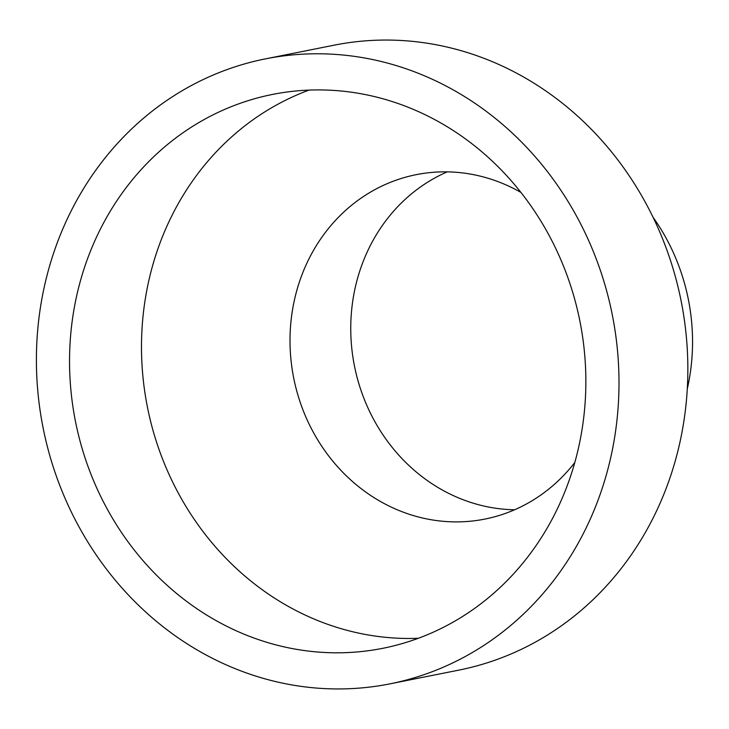 <?xml version="1.0" encoding="UTF-8"?>
<svg xmlns="http://www.w3.org/2000/svg" width="729" height="729" viewBox="0 0 729 729"><rect width="100%" height="100%" fill="white"/><g stroke="black" fill="none" stroke-linecap="round" stroke-linejoin="round"><path stroke-width="1.09" d="M76.408 297.04A282.378 257.155 78.7 0 1 272.5 94.433A282.378 257.155 78.7 0 1 578.99 445.683A282.378 257.155 78.7 0 1 382.898 648.291A282.378 257.155 78.7 0 1 76.408 297.04M418.309 638.285A282.378 257.155 78.7 0 1 148.361 282.697A282.378 257.155 78.7 0 1 309.041 90.095M574.798 462.505A175.598 159.915 78.7 0 1 484.876 519.084A175.598 159.915 78.7 0 1 294.279 300.658A175.598 159.915 78.7 0 1 416.213 174.659A175.598 159.915 78.7 0 1 520.971 192.447M514.592 509.771A175.598 159.915 78.7 0 1 355.023 288.547A175.598 159.915 78.7 0 1 447.242 171.871M653.075 217.269A198.261 180.555 78.7 0 1 687.72 386.953A198.261 180.555 78.7 0 1 687.283 388.922M265.411 58.876L334.256 45.152A318.637 290.169 78.7 0 1 680.102 441.501A318.637 290.169 78.7 0 1 458.833 670.124L389.988 683.848A318.637 290.169 78.7 0 1 44.15 287.499A318.637 290.169 78.7 0 1 265.411 58.876A318.637 290.169 78.7 0 1 611.248 455.224A318.637 290.169 78.7 0 1 389.988 683.848"/></g></svg>
